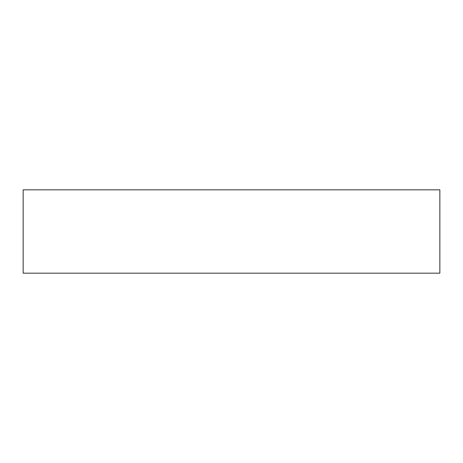<?xml version="1.0" encoding="UTF-8"?>
<svg xmlns="http://www.w3.org/2000/svg" width="463" height="463" viewBox="0 0 463 463"><rect width="100%" height="100%" fill="white"/><g stroke="black" fill="none" stroke-linecap="round" stroke-linejoin="round"><path stroke-width="0.69" d="M439.85 189.83L23.15 189.83L23.15 273.17L439.85 273.17L439.85 189.83"/></g></svg>
